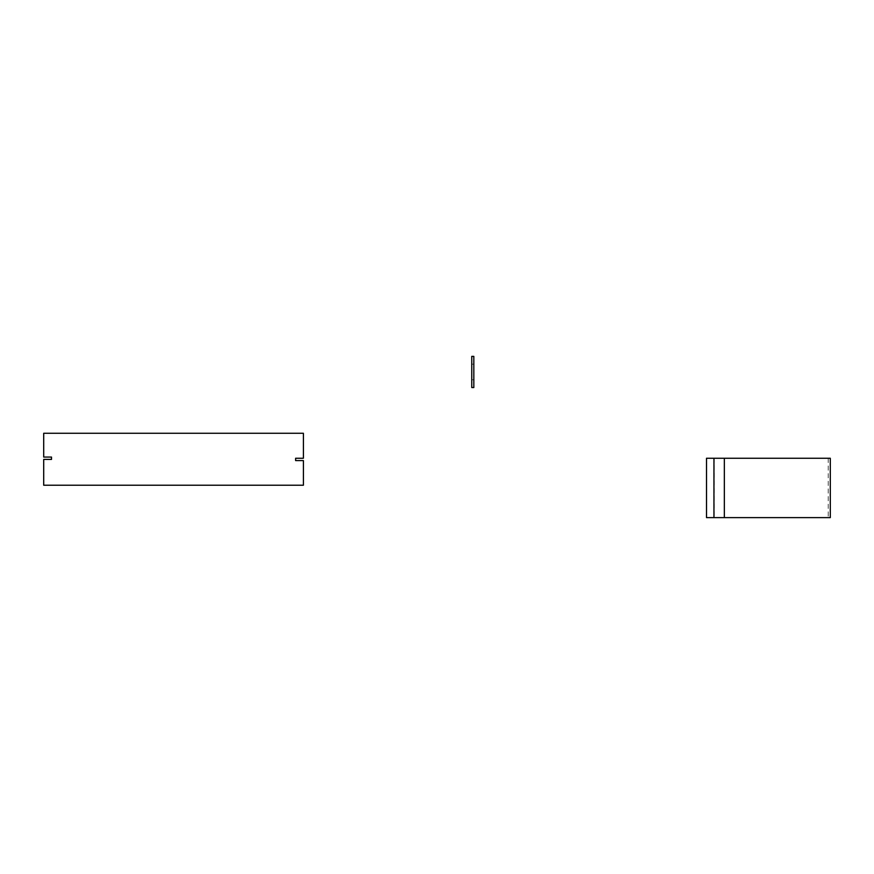 <?xml version="1.0" encoding="UTF-8"?>
<svg xmlns="http://www.w3.org/2000/svg" width="874" height="874" viewBox="0 0 874 874"><rect width="100%" height="100%" fill="white"/><g stroke="black" fill="none" stroke-linecap="round" stroke-linejoin="round"><path stroke-width="0.66" stroke-dasharray="4.37 3.28" d="M303.409 460.587L295.62 460.587L295.62 458.249L303.409 458.249L303.409 433.275L43.7 433.275L43.7 457.069L51.5 457.069L51.5 459.407L43.7 459.407L43.7 485.223L303.409 485.223L303.409 460.587M724.338 458.249L724.338 517.616L724.338 458.249L724.338 517.616L828.224 517.616L713.949 517.616L724.338 517.616L713.949 517.616L713.949 458.249L713.949 517.616L713.949 458.249L830.3 458.249M724.338 517.616L830.3 517.616M713.949 458.249L706.509 458.249L706.509 517.616L714.298 517.616L714.298 458.249L713.949 517.616M473.828 356.384L471.752 356.384L471.752 387.543L473.828 387.543L471.752 387.543L471.752 379.775L471.752 387.543L473.828 387.543L473.828 379.775L471.752 379.775L473.828 379.775L473.828 387.543L473.828 356.384L471.752 356.384L471.752 364.174L473.828 364.174L471.752 364.174L471.752 356.384L473.828 356.384L473.828 364.174L473.828 356.384M828.224 458.249L828.224 517.616"/><path stroke-width="1.31" d="M303.409 460.587L295.62 460.587L295.62 458.249L303.409 458.249L303.409 433.275L43.7 433.275L43.7 457.069L51.5 457.069L51.5 459.407L43.7 459.407L43.7 485.223L303.409 485.223L303.409 460.587M713.949 458.249L724.338 458.249L724.338 517.616L713.949 517.616L713.949 458.249L706.509 458.249L706.509 517.616L713.949 517.616M724.338 517.616L830.3 517.616L830.3 458.249L724.338 458.249M473.828 356.384L471.752 356.384L471.752 387.543L473.828 387.543L473.828 356.384"/></g></svg>

